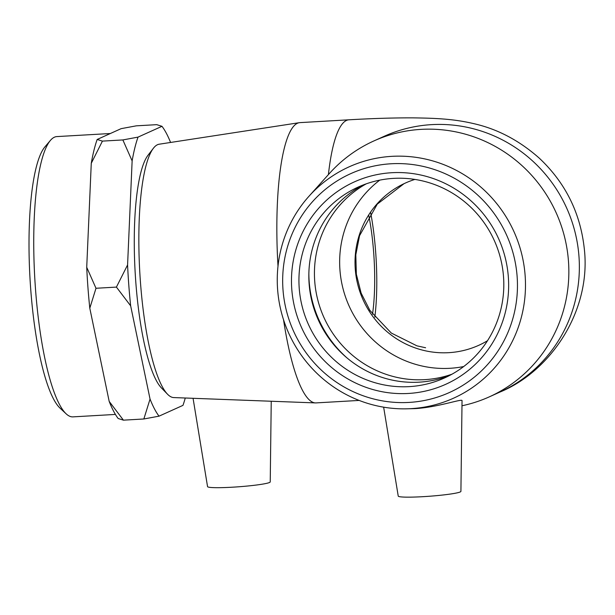 <?xml version="1.0" encoding="UTF-8"?>
<svg xmlns="http://www.w3.org/2000/svg" width="615" height="615" viewBox="0 0 615 615"><rect width="100%" height="100%" fill="white"/><g stroke="black" fill="none" stroke-linecap="round" stroke-linejoin="round"><path stroke-width="0.92" d="M123.423 420.16L118.172 418.507A151.613 32.557 -93.3 0 1 109.186 401.418L123.423 420.16L143.849 418.984L150.045 399.066A151.613 32.557 86.7 0 0 159.031 416.163L143.849 418.984M170.586 142.457A151.613 32.557 86.7 0 0 161.976 126.313L156.725 124.66L136.299 125.837L121.117 128.658L97.178 139.459L102.428 141.112L91.274 163.267A151.613 32.557 -93.3 0 1 97.178 139.459M95.994 288.274L89.798 308.192A151.613 32.557 -93.3 0 1 86.723 267.287L95.994 288.274L116.419 287.097L127.582 264.942A151.613 32.557 86.7 0 0 130.657 305.839L116.419 287.097M159.031 416.163L182.97 405.362A151.613 32.557 86.7 0 0 185.269 398.005M122.862 139.936L138.037 137.107A151.613 32.557 86.7 0 0 132.133 160.915L122.862 139.936L102.428 141.112M86.723 267.287L91.274 163.267M109.186 401.418L89.798 308.192M127.582 264.942L132.133 160.915M150.045 399.066L130.657 305.839M138.037 137.107L161.976 126.313M409.206 386.627A104.758 101.967 65.8 0 1 302.242 306.747A104.758 101.967 65.8 0 1 358.376 186.983A104.758 101.967 65.8 0 1 494.352 240.642A104.758 101.967 65.8 0 1 444.384 378.017A104.758 101.967 65.8 0 1 409.206 386.627M408.368 393.462A111.038 108.086 -114.2 0 0 489.678 222.515A111.038 108.086 -114.2 0 0 302.15 233.293A111.038 108.086 -114.2 0 0 408.368 393.462M409.037 402.418A120.048 116.858 65.8 0 1 294.208 229.249A120.048 116.858 65.8 0 1 496.951 217.602A120.048 116.858 65.8 0 1 409.037 402.418M449.273 375.657A104.758 101.967 65.8 0 1 419.099 382.169A104.758 101.967 65.8 0 1 345.815 356.908A104.758 101.967 65.8 0 1 308.838 274.774A104.758 101.967 65.8 0 1 363.38 184.884M410.858 408.652A126.913 123.538 -114.2 0 0 512.695 228.926A126.913 123.538 -114.2 0 0 308.984 196.247A126.913 123.538 -114.2 0 0 288.727 333.222A126.913 123.538 -114.2 0 0 404.708 408.852A126.913 123.538 -114.2 0 0 410.858 408.652M308.984 196.247L329.402 173.499A140.374 136.638 65.8 0 1 373.958 140.904A140.374 136.638 65.8 0 1 556.175 212.805A140.374 136.638 65.8 0 1 489.217 396.898A140.374 136.638 65.8 0 1 461.98 405.777M404.708 408.852L414.695 408.629C438.095 407.384 462.957 398.143 462.034 400.742M153.381 148.276L148.015 155.257A120.048 25.776 86.7 0 0 135.177 272.691A120.048 25.776 86.7 0 0 161.384 387.881L167.511 394.2A126.913 27.252 -93.3 0 1 139.805 272.422A126.913 27.252 -93.3 0 1 153.381 148.276A126.913 27.252 -93.3 0 1 159.177 144.21L299.328 122.685A140.374 30.143 86.7 0 0 278.003 266.157M283.538 319.762A140.374 30.143 86.7 0 0 315.434 402.91L173.738 397.574A126.913 27.252 -93.3 0 1 167.511 394.2M489.217 396.898L499.718 392.162C551.286 371.091 591.615 310.091 584.25 248.36C580.299 212.752 565.331 182.701 539.34 158.216C519.252 140.428 497.258 128.873 473.365 123.553C454.608 119.179 437.926 118.188 413.326 117.872C394.261 117.78 372.813 118.426 348.974 119.802L299.943 122.623A140.374 30.143 86.7 0 0 299.328 122.685M315.434 402.91A140.374 30.143 86.7 0 0 316.049 402.902L359.145 400.427M50.422 140.397L44.941 146.854A134.085 28.79 86.7 0 0 30.75 289.696A134.085 28.79 86.7 0 0 59.955 408.037L66.136 413.818A140.374 30.143 -93.3 0 1 35.562 289.934A140.374 30.143 -93.3 0 1 50.422 140.397A140.374 30.143 -93.3 0 1 56.841 136.592L110.354 133.517M115.42 414.425L72.947 416.87A140.374 30.143 -93.3 0 1 66.136 413.818M374.812 317.209A89.044 19.119 86.7 0 0 370.661 212.698M372.513 314.204A79.612 17.097 86.7 0 0 368.8 215.558M451.987 374.197A104.758 101.967 65.8 0 1 314.734 281.393A104.758 101.967 65.8 0 1 366.271 183.824M463.695 366.54A104.758 101.967 65.8 0 1 339.949 270.039A104.758 101.967 65.8 0 1 379.77 180.133M487.51 340.718A89.044 86.669 65.8 0 1 478.647 345.361A89.044 86.669 65.8 0 1 448.75 352.672A89.044 86.669 65.8 0 1 357.83 284.783A89.044 86.669 65.8 0 1 405.539 182.978A89.044 86.669 65.8 0 1 414.887 179.419M193.064 398.305L207.555 486.619A31.427 2.514 -4.3 0 0 235.791 486.988A31.427 2.514 -4.3 0 0 269.531 482.483A31.427 2.514 -4.3 0 0 270.231 481.906L271.238 401.241M383.645 407.168L398.236 496.09A31.427 2.514 -4.3 0 0 423.005 496.674A31.427 2.514 -4.3 0 0 460.912 491.377L462.042 400.742M346.829 357.776A110.454 107.517 65.8 0 1 308.861 273.437M373.958 140.904L384.467 136.169A140.374 136.638 65.8 0 1 566.676 208.062A140.374 136.638 65.8 0 1 499.749 392.155M348.974 119.802A140.374 30.143 86.7 0 0 328.402 174.622M384.467 136.169L379.34 138.621M425.595 347.752L416.955 345.853L391.294 333.038L369.876 310.391L361.113 293.071L356.346 274.221L355.816 254.779L359.552 235.706L377.264 204.134L404.078 183.647"/></g></svg>
